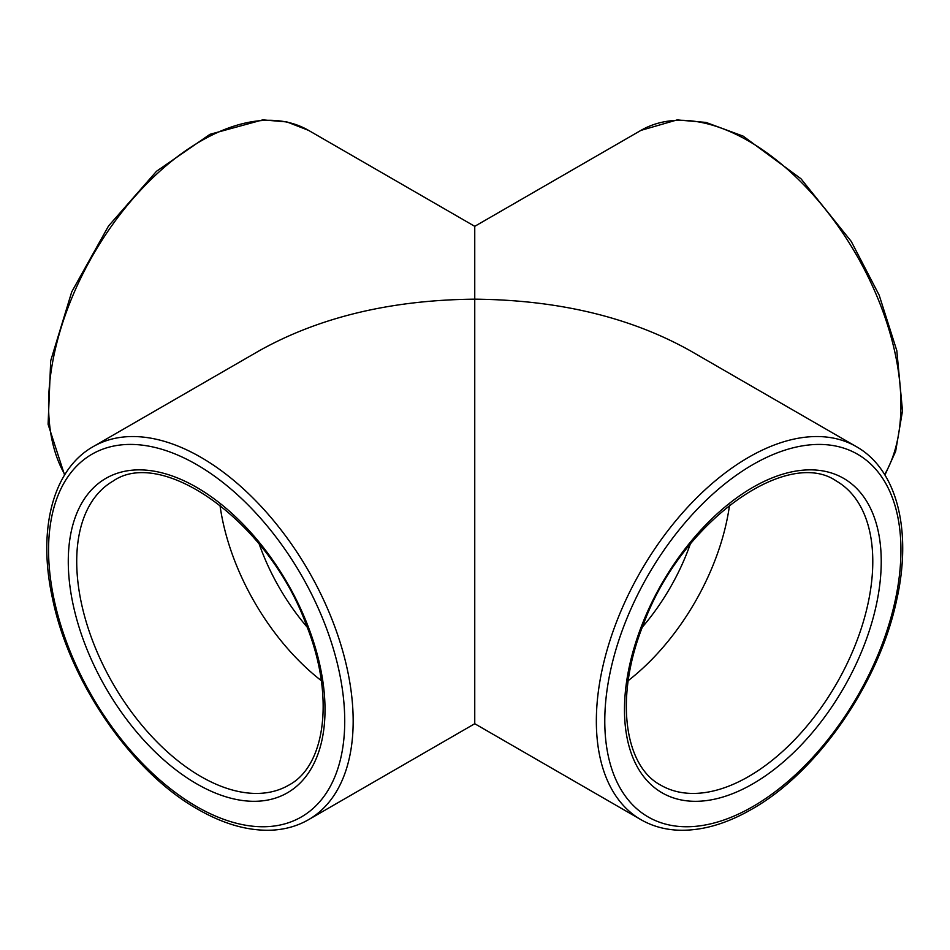 <?xml version="1.0" encoding="UTF-8"?>
<svg xmlns="http://www.w3.org/2000/svg" width="950" height="950" viewBox="0 0 950 950"><rect width="100%" height="100%" fill="white"/><g stroke="black" fill="none" stroke-linecap="round" stroke-linejoin="round"><path stroke-width="1.43" d="M308.56 819.672C297.718 825.894 285.677 829.386 272.436 830.134C248.829 831.262 223.974 824.315 197.885 809.305C131.86 772.303 69.873 682.468 52.701 599.391C37.311 530.646 52.369 469.597 93.183 446.631A215.377 124.355 -120 0 1 308.56 570.974A215.377 124.355 -120 0 1 308.56 819.672L474.751 723.722L474.751 299.167C558.303 299.951 630.099 317.122 690.127 350.681L856.33 446.631A215.377 124.355 -60 0 0 640.953 570.974A215.377 124.355 -60 0 0 640.953 819.672C651.795 825.894 663.836 829.386 677.065 830.134C700.684 831.262 725.539 824.315 751.628 809.305C817.285 772.504 879.047 683.383 896.539 600.59C912.356 531.371 897.382 469.728 856.33 446.631M93.183 446.631L259.374 350.681C319.414 317.122 391.21 299.951 474.751 299.167L474.751 226.326L640.953 130.376A215.377 124.355 -120 0 1 837.876 225.922A215.377 124.355 -120 0 1 884.64 474.561M474.751 348.484L474.751 296.079M690.258 544.148A154.981 89.478 -60 0 1 642.366 627.107M729.541 505.115A175.584 101.377 -60 0 1 628.211 680.639M259.243 544.148A154.981 89.478 -120 0 0 307.147 627.107M219.961 505.115A175.584 101.377 -120 0 0 321.302 680.639M196.65 783.821A181.545 104.821 -120 0 0 307.824 625.658A181.545 104.821 -120 0 0 85.476 497.289A181.545 104.821 -120 0 0 196.65 783.821M196.65 806.574A209.404 120.899 -120 0 0 324.888 624.138A209.404 120.899 -120 0 0 68.412 476.057A209.404 120.899 -120 0 0 196.65 806.574M748.636 776.518A175.584 101.377 -60 0 1 660.844 785.211C623.853 765.949 614.413 696.065 643.328 624.601C680.556 521.906 787.146 446.607 836.428 481.092A175.584 101.377 -60 0 1 863.336 621.787A175.584 101.377 -60 0 1 748.636 776.518M752.863 783.821A181.545 104.821 -60 0 1 641.678 625.658A181.545 104.821 -60 0 1 864.037 497.289A181.545 104.821 -60 0 1 752.863 783.821M752.863 806.574A209.404 120.899 -60 0 1 624.625 624.138A209.404 120.899 -60 0 1 881.089 476.057A209.404 120.899 -60 0 1 752.863 806.574M64.861 474.561A215.377 124.355 -60 0 1 111.625 225.922A215.377 124.355 -60 0 1 308.56 130.376L474.751 226.326M200.866 776.518A175.584 101.377 -120 0 0 288.658 785.211C325.66 765.949 335.089 696.065 306.173 624.601C268.945 521.906 162.355 446.607 113.086 481.092A175.584 101.377 -120 0 0 86.165 621.787A175.584 101.377 -120 0 0 200.866 776.518M884.937 475.024L895.636 451.381L902.5 410.887L896.812 350.669L879.178 295.177L851.224 241.383L800.981 178.766L743.161 136.135L705.969 122.419L677.148 119.914L640.953 130.376M474.751 723.722L640.953 819.672M64.576 475.024L48.094 424.294L50.706 360.739L71.737 291.864L108.526 226.005L156.548 171.237L210.021 134.294L262.782 119.866L286.971 121.944L308.56 130.376"/></g></svg>
